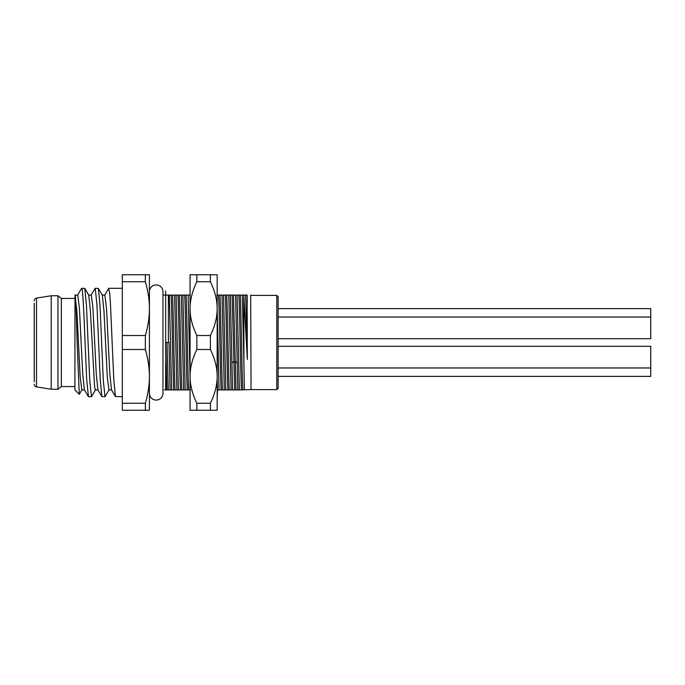 <?xml version="1.0" encoding="UTF-8"?>
<svg xmlns="http://www.w3.org/2000/svg" width="685" height="685" viewBox="0 0 685 685"><rect width="100%" height="100%" fill="white"/><g stroke="black" fill="none" stroke-linecap="round" stroke-linejoin="round"><path stroke-width="1.03" d="M34.25 381.793L34.25 303.207M34.25 300.775A2.706 2.706 0 0 1 36.528 298.103L51.187 295.757L51.187 389.243L36.528 386.897L36.528 298.103M34.25 384.225A2.706 2.706 0 0 0 36.528 386.897M74.896 298.463L61.35 298.463L57.96 295.757L57.96 389.243L51.187 389.243M57.96 295.757L51.187 295.757M61.35 298.463L61.35 386.537L57.96 389.243M74.896 386.537L61.35 386.537M74.896 295.201C75.658 291.759 76.403 314.877 77.14 342.5L79.289 394.312L74.896 389.919L74.999 294.978L76.874 311.041L80.171 376.681L81.823 389.919M88.074 342.5L86.464 305.57L84.837 288.428L81.669 288.299C82.808 287.572 83.93 313.619 85.06 342.5L86.678 379.404L88.451 396.701L91.465 396.701L89.769 380.749L88.074 342.5M79.289 394.312L81.995 389.782M108.924 389.919L107.271 376.699L103.966 310.964L102.313 295.218L98.375 288.428L95.224 288.299L96.919 304.251L100.224 379.439L101.851 396.572L105.01 396.701L103.315 380.766L100.01 305.519L98.383 288.419M98.083 389.919L95.378 389.919L94.547 386.486L90.42 310.964L88.767 295.218M108.564 288.548L109.617 292.401L110.465 304.2L113.778 379.481L115.397 396.572L122.324 396.701M108.769 288.299L122.324 288.299M115.405 396.555L111.475 389.765L109.814 374.01L106.517 308.37L104.865 295.081M97.921 389.782L96.268 374.027L92.963 308.267L91.302 295.081M88.305 396.555L84.375 389.765L82.714 373.967L79.417 308.344L77.765 295.081M81.155 289.096L81.669 288.299M145.357 274.753L145.357 281.74C148.037 290.86 149.398 299.816 149.424 308.627L149.424 274.753L122.324 274.753L122.324 410.246L149.424 410.246L149.424 376.373C149.398 385.184 148.037 394.14 145.357 403.259L145.357 410.246M122.324 335.513L145.357 335.513L145.357 349.487C148.037 358.606 149.398 367.571 149.424 376.373L149.424 393.986M122.324 349.487L145.357 349.487M149.424 291.014L149.424 308.627C149.398 317.438 148.037 326.394 145.357 335.513M149.424 308.627L149.424 376.373M122.324 281.74L145.357 281.74M122.324 403.259L145.357 403.259M162.97 295.081L165.676 295.081L165.676 342.5L168.39 342.5L168.39 295.081L165.624 295.081M165.376 295.081L164.366 295.081M165.462 389.919L164.366 389.919M171.618 389.919L169.323 295.081L171.13 295.081C171.995 308.832 172.86 376.168 173.725 389.919L166.198 389.919L165.633 342.5L166.952 389.919M178.391 389.919L176.096 295.081L177.903 295.081C178.768 308.832 179.633 376.168 180.498 389.919L173.725 389.919M185.173 389.919L182.869 295.081L184.676 295.081C185.541 308.832 186.406 376.168 187.27 389.919L180.498 389.919M168.39 342.5L168.964 342.5L170.111 389.919M168.39 295.081L169.323 295.081M171.13 295.081L176.096 295.081M174.589 295.081L176.884 389.919M177.903 295.081L182.869 295.081M181.362 295.081L183.657 389.919M190.07 308.687L190.07 295.081M184.676 295.081L189.642 295.081M188.135 295.081L190.07 378.454M216.743 295.081L246.591 295.081M228.79 295.081L231.085 389.919L232.592 389.919L230.297 295.081M217.171 378.454L217.53 389.919L219.046 389.919L217.171 308.687M222.008 295.081L224.312 389.919L225.819 389.919L223.524 295.081M235.563 295.081L237.858 389.919L239.365 389.919L237.07 295.081M242.336 295.081L243.928 364.163L243.843 295.081M167.003 342.5L168.304 389.919M172.483 295.081C173.348 308.832 174.213 376.168 175.077 389.919M179.256 295.081C180.121 308.832 180.986 376.168 181.85 389.919M190.439 389.919L187.27 389.919M186.037 295.081C186.902 308.832 187.767 376.168 188.632 389.919M217.53 389.919L217.171 397.377L217.171 376.373L217.171 410.246L190.07 410.246L190.07 376.373L190.07 397.377M224.312 389.919L219.046 389.919M231.085 389.919L225.819 389.919M237.858 389.919L232.592 389.919M250.701 295.081L251.044 389.585L239.365 389.919M166.198 389.919L165.676 389.919L165.676 362.005M232.104 295.081L234.698 389.919M218.549 295.081C219.414 308.832 220.279 376.168 221.144 389.919M225.331 295.081C226.196 308.832 227.06 376.168 227.925 389.919M219.911 295.081C220.775 308.832 221.64 376.168 222.505 389.919M226.684 295.081C227.548 308.832 228.413 376.168 229.278 389.919M233.457 295.081L236.051 389.919M243.928 364.163L244.382 389.919M240.23 295.081C241.094 308.832 241.959 376.168 242.824 389.919M247.122 295.081L247.319 359.445L243.928 297.256M247.002 295.081L247.319 302.179M245.65 295.081L247.319 359.445M238.877 295.081C239.741 308.832 240.606 376.168 241.471 389.919M276.783 389.585L278.144 388.232L278.144 296.768L276.783 295.415L276.783 389.585L251.044 389.585M149.433 393.695A6.773 6.773 0 0 0 156.197 400.083A6.773 6.773 0 0 0 162.97 393.31L162.97 291.69A6.773 6.773 0 0 0 156.197 284.917A6.773 6.773 0 0 0 149.424 291.69M217.171 295.081L217.171 308.627C217.205 300.133 214.953 291.176 210.389 281.74L210.389 274.753L217.171 274.753L217.171 376.373C217.205 384.867 214.953 393.824 210.389 403.259L196.843 403.259L196.843 410.246M190.07 287.623L190.07 308.627C190.028 317.121 192.288 326.077 196.843 335.513L196.843 349.487C192.288 358.923 190.028 367.879 190.07 376.373L190.07 274.753L196.843 274.753L196.843 281.74C192.288 291.176 190.028 300.133 190.07 308.627M190.07 376.373C190.028 384.867 192.288 393.824 196.843 403.259M210.389 410.246L210.389 403.259M217.171 308.627C217.205 317.121 214.953 326.077 210.389 335.513L196.843 335.513M217.171 376.373C217.205 367.879 214.953 358.923 210.389 349.487L210.389 335.513M210.389 274.753L196.843 274.753M210.389 281.74L196.843 281.74M210.389 349.487L196.843 349.487M278.144 376.373L650.75 376.373L650.75 367.973L278.144 367.973M278.144 308.627L650.75 308.627L650.75 338.707L278.144 338.707M278.144 346.293L650.75 346.293L650.75 367.973M278.144 317.027L650.75 317.027M231.855 362.887L233.816 361.611L235.169 361.611L237.121 362.887M84.837 288.428L88.759 295.209M109.086 389.774L105.147 396.572M95.532 389.791L91.61 396.572M111.638 389.902L108.924 389.902M104.865 295.089L102.159 295.089M91.302 295.089L88.596 295.089M84.538 389.902L81.823 389.902M77.765 295.098L75.059 295.098M104.702 295.218L108.641 288.428M97.929 389.799L101.851 396.572M91.148 295.218L95.069 288.436M77.602 295.235L81.335 288.787M165.676 295.081L165.676 291.014M251.044 295.415L276.783 295.415"/></g></svg>
